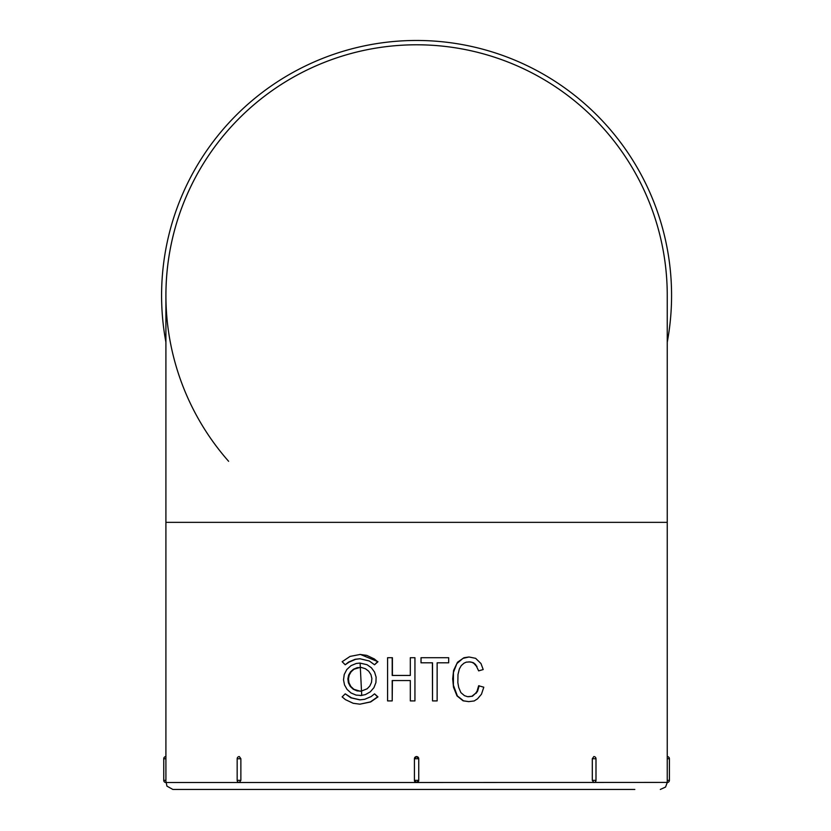 <?xml version="1.0" encoding="UTF-8"?>
<svg xmlns="http://www.w3.org/2000/svg" width="831" height="831" viewBox="0 0 831 831"><rect width="100%" height="100%" fill="white"/><g stroke="black" fill="none" stroke-linecap="round" stroke-linejoin="round"><path stroke-width="1.25" d="M165.92 781.254L166.938 786.136L172.848 789.45L634.832 789.45M165.909 756.688L165.92 780.351L163.749 780.351A2.161 2.161 0 0 0 165.909 782.511L239.328 782.511L240.865 780.351L240.865 758.734L237.167 758.734L237.167 780.351L240.865 780.351M237.167 758.734A2.161 2.161 0 0 1 239.328 756.574L240.865 758.734M667.251 782.407L416.58 782.511L414.42 780.351L414.42 758.734L416.58 756.574L418.741 758.734L418.741 780.351L416.58 782.511L239.328 782.511A2.161 2.161 0 0 1 237.167 780.351M592.295 780.351L595.993 780.351A2.161 2.161 0 0 1 593.833 782.511L592.295 780.351L592.295 758.734L593.833 756.574A2.161 2.161 0 0 1 595.993 758.734L592.295 758.734M660.313 789.45L665.548 787.061L667.251 782.511L667.251 295.462A250.671 250.671 0 0 0 416.58 44.791A250.671 250.671 0 0 0 165.909 295.462L165.909 522.356L667.251 522.356M667.241 757.83L667.241 758.734L669.412 758.734L669.412 780.351L667.241 780.351M475.602 693.303L472.413 696.243L467.573 696.679L464.467 695.661L460.873 692.607L458.702 687.455L457.85 682.656L457.985 674.564L459.346 668.997L461.257 665.6L464.051 663.148L466.284 662.151L470.128 661.892L473.441 662.743L475.633 664.551L478.656 670.877L483.195 669.547L480.972 663.533L475.623 658.329L469.006 656.989L462.96 658.37L456.863 663.595L453.456 672.362L453.404 685.232L457.351 695.911L463.511 700.824L468.746 701.624L474.179 700.959L477.524 698.84L481.461 694.228L483.798 687.206L478.646 685.762L477.067 691.174L475.602 693.303L471.935 696.243L468.601 696.731M469.006 656.989L463.958 657.726L457.517 662.245L453.601 670.409L452.677 678.896L453.497 687.206L456.998 695.911L463.106 700.824L468.746 701.624M468.788 661.881L471.925 662.255L473.992 663.491L476.443 666.265L478.656 670.877M437.137 662.806L448.678 662.806L448.678 657.705L421.005 657.705L421.005 662.806L432.525 662.806L432.525 700.907L437.137 700.907L437.137 662.806L448.397 662.806M432.39 662.806L432.525 700.907M392.409 675.447L392.409 657.705L387.589 657.705L387.589 700.907L392.201 700.907L392.201 680.547L410.317 680.547L410.317 700.907L414.929 700.907L414.949 657.705L410.317 657.705L410.317 675.447L392.409 675.447M392.201 700.907L392.409 680.547L410.317 680.547M360.114 699.858L351.596 697.895L345.218 693.843L342.143 696.897L345.416 699.629L353.196 703.286L359.916 704.179L370.387 701.904L377.627 696.897L374.542 693.843L371.156 696.565L364.705 699.297L359.865 699.858L350.9 697.832L345.218 693.843M359.885 704.179L370.636 701.966L377.96 696.897L374.542 693.843M360.103 695.537L361.724 695.485L360.103 663.065M374.542 664.769L377.96 661.715L360.374 654.423L350.069 656.407L342.143 661.715L345.218 664.769L348.563 662.089L355.159 659.284L359.885 658.744L369.286 660.988L374.542 664.769L377.627 661.715L374.324 658.952L366.731 655.368L359.865 654.423M345.218 664.769L349.124 662.099L355.626 659.305L360.135 658.754M198.329 789.45L172.848 789.45M361.256 695.485L365.422 694.591L370.262 691.87L373.929 687.663L375.924 682.573L376.121 677.192L374.563 672.102L371.426 667.792L367.032 664.696L359.875 663.065L356.239 663.47L351.004 665.662L346.797 669.537L344.231 674.512L343.515 679.851L344.522 684.941L347.078 689.429L351.014 692.961L356.084 695.1L361.724 695.485M361.246 691.143L357.091 690.893L353.268 689.252L350.215 686.385L348.366 682.729L347.877 678.813L348.646 675.073L350.568 671.78L353.487 669.215L357.237 667.677L361.371 667.48L365.38 668.706L368.704 671.209L370.938 674.616L371.873 678.48L371.499 682.386L369.878 685.928L367.188 688.774L361.246 691.143M360.135 691.215L353.871 689.294L350.848 686.468L348.989 682.853L348.459 678.927L349.197 675.146L351.108 671.812L354.016 669.225L360.135 667.386M414.949 700.907L414.929 657.705M410.317 675.447L392.201 675.447L392.201 657.705M421.047 657.705L421.047 662.806M476.443 666.265L476.963 666.265M479.186 685.762L477.586 691.174L476.111 693.303M477.067 691.174L477.586 691.174M228.618 461.298A250.671 250.671 0 0 1 416.58 44.791A250.671 250.671 0 0 1 667.251 295.462A250.671 250.671 0 0 0 416.58 44.791A250.671 250.671 0 0 0 165.909 295.462M165.909 342.206A254.992 254.992 0 0 1 440.056 41.55A254.992 254.992 0 0 1 667.251 342.206M416.58 782.511L416.58 782.511A2.161 2.161 0 0 0 418.741 780.351L414.42 780.351A2.161 2.161 0 0 0 416.58 782.511M165.92 758.734L163.749 758.734L163.749 780.351M418.741 780.351L418.741 758.734L414.42 758.734L414.42 780.351M163.749 758.734A2.161 2.161 0 0 1 165.909 756.574L165.909 522.356M669.412 758.734A2.161 2.161 0 0 0 667.251 756.574M667.251 782.511A2.161 2.161 0 0 0 669.412 780.351M418.741 758.734A2.161 2.161 0 0 0 416.58 756.574A2.161 2.161 0 0 0 414.42 758.734M595.993 758.734L595.993 780.351"/></g></svg>

